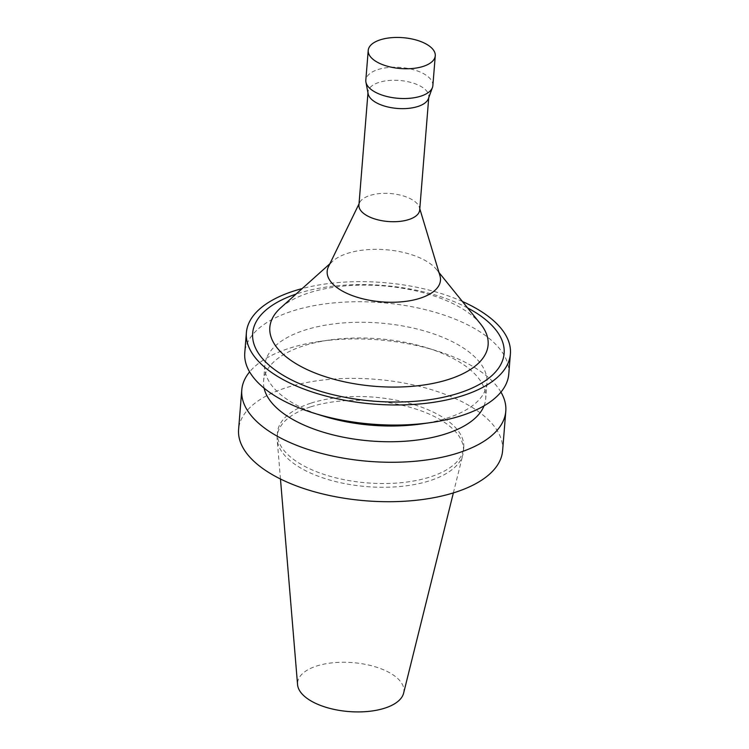 <?xml version="1.0" encoding="UTF-8"?>
<svg xmlns="http://www.w3.org/2000/svg" width="749" height="749" viewBox="0 0 749 749"><rect width="100%" height="100%" fill="white"/><g stroke="black" fill="none" stroke-linecap="round" stroke-linejoin="round"><path stroke-width="0.56" stroke-dasharray="3.75 2.81" d="M502.616 450.664A132.433 60.941 4.6 0 0 428.559 388.806A132.433 60.941 4.6 0 0 285.556 387.907A132.433 60.941 4.6 0 0 238.603 429.42M310.601 403.252A93.438 43.002 4.6 0 0 277.476 432.548A93.438 43.002 4.6 0 0 367.16 482.899A93.438 43.002 4.6 0 0 463.743 447.537A93.438 43.002 4.6 0 0 411.491 403.889A93.438 43.002 4.6 0 0 310.601 403.252M500.941 392.111A132.433 60.941 4.6 0 0 436.302 350.738A132.433 60.941 4.6 0 0 320.038 341.385A132.433 60.941 4.6 0 0 288.73 348.463A132.433 60.941 4.6 0 0 249.614 371.888M484.032 405.855A111.414 51.269 4.6 0 0 485.698 398.796A111.414 51.269 4.6 0 0 427.239 347.92A111.414 51.269 4.6 0 0 329.429 340.046A111.414 51.269 4.6 0 0 303.092 346.001A111.414 51.269 4.6 0 0 263.592 380.932A111.414 51.269 4.6 0 0 264.107 388.16M421.125 423.962A111.414 51.269 4.6 0 0 486.962 383.076A111.414 51.269 4.6 0 0 424.664 331.039A111.414 51.269 4.6 0 0 304.366 330.281A111.414 51.269 4.6 0 0 264.856 365.203A111.414 51.269 4.6 0 0 323.315 416.088M508.777 374.023A132.433 60.941 4.6 0 0 434.72 312.164A132.433 60.941 4.6 0 0 291.726 311.266A132.433 60.941 4.6 0 0 244.773 352.779M462.367 301.463A132.433 60.941 4.6 0 0 302.184 288.58M467.591 307.923A126.122 58.038 4.6 0 0 297.39 293.655A126.122 58.038 4.6 0 0 295.995 294.114M480.586 323.999A109.494 50.389 4.6 0 0 308.654 292.981A109.494 50.389 4.6 0 0 280.603 307.914M439.944 275.669A56.821 26.149 4.6 0 0 436.555 269.528A56.821 26.149 4.6 0 0 347.33 253.424A56.821 26.149 4.6 0 0 332.771 261.176A56.821 26.149 4.6 0 0 328.446 266.7M419.702 209.973A30.484 14.025 4.6 0 0 419.421 207.464A30.484 14.025 4.6 0 0 400.172 195.086A30.484 14.025 4.6 0 0 369.744 195.526A30.484 14.025 4.6 0 0 359.614 202.651A30.484 14.025 4.6 0 0 358.93 205.086M428.419 98.625A30.484 14.025 4.6 0 0 428.793 96.902A30.484 14.025 4.6 0 0 411.753 82.662A30.484 14.025 4.6 0 0 378.835 82.456A30.484 14.025 4.6 0 0 368.031 92.015A30.484 14.025 4.6 0 0 368.134 93.775M432.866 85.573A33.63 15.476 4.6 0 0 414.066 69.863A33.63 15.476 4.6 0 0 377.749 69.629A33.63 15.476 4.6 0 0 365.821 80.18M310.301 406.979A93.438 43.002 4.6 0 0 277.177 436.264A93.438 43.002 4.6 0 0 277.177 439.532A93.438 43.002 4.6 0 0 366.86 486.625A93.438 43.002 4.6 0 0 462.919 454.474A93.438 43.002 4.6 0 0 463.444 451.254A93.438 43.002 4.6 0 0 411.192 407.615A93.438 43.002 4.6 0 0 310.301 406.979M403.599 693.199A53.338 24.548 4.6 0 0 375.867 666.985A53.338 24.548 4.6 0 0 316.481 666.086A53.338 24.548 4.6 0 0 297.568 684.67M329.429 340.046L320.038 341.385M427.239 347.92L436.302 350.738M264.856 365.203L263.592 380.932M486.962 383.076L485.698 398.796M332.771 261.176L329.869 263.779M436.555 269.528L439.008 272.552M359.614 202.651L359.033 203.84M419.421 207.464L419.796 208.728M368.031 92.015L367.965 92.885M428.793 96.902L428.728 97.773M277.476 432.548L277.177 436.264M463.743 447.537L463.444 451.254M453.37 492.908L462.919 454.474M280.463 478.995L277.177 439.532"/><path stroke-width="1.12" d="M249.614 371.888A132.433 60.941 4.6 0 0 241.777 389.986L238.603 429.42A132.433 60.941 4.6 0 0 365.718 500.791A132.433 60.941 4.6 0 0 502.616 450.664L505.79 411.229A132.433 60.941 4.6 0 0 500.941 392.111M241.777 389.986A132.433 60.941 4.6 0 0 368.892 461.356A132.433 60.941 4.6 0 0 505.79 411.229M264.107 388.16A111.414 51.269 4.6 0 0 370.53 440.974A111.414 51.269 4.6 0 0 484.032 405.855M302.184 288.58A132.433 60.941 4.6 0 0 293.346 291.174A132.433 60.941 4.6 0 0 246.384 332.687L244.773 352.779A132.433 60.941 4.6 0 0 314.252 413.261L323.315 416.088A111.414 51.269 4.6 0 0 421.125 423.962L430.516 422.614A132.433 60.941 4.6 0 0 508.777 374.023L510.397 353.931A132.433 60.941 4.6 0 0 462.367 301.463M314.252 413.261A132.433 60.941 4.6 0 0 430.516 422.614M246.384 332.687A132.433 60.941 4.6 0 0 373.508 404.057A132.433 60.941 4.6 0 0 510.397 353.931M295.995 294.114A126.122 58.038 4.6 0 0 285.229 376.513A126.122 58.038 4.6 0 0 465.045 390.978A126.122 58.038 4.6 0 0 467.591 307.923M329.869 263.779L280.603 307.914A109.494 50.389 4.6 0 0 374.931 386.315A109.494 50.389 4.6 0 0 480.586 323.999L439.008 272.552M359.033 203.84L328.446 266.7A56.821 26.149 4.6 0 0 381.728 301.866A56.821 26.149 4.6 0 0 439.944 275.669L419.796 208.728M367.965 92.885L358.93 205.086A30.484 14.025 4.6 0 0 388.188 221.507A30.484 14.025 4.6 0 0 419.702 209.973L428.728 97.773M368.218 50.417L365.821 80.18A33.63 15.476 4.6 0 0 365.924 82.128L368.134 93.775A30.484 14.025 4.6 0 0 397.288 108.436A30.484 14.025 4.6 0 0 428.419 98.625L432.454 87.474A33.63 15.476 4.6 0 0 432.866 85.573L435.263 55.81A33.63 15.476 4.6 0 0 416.453 40.1A33.63 15.476 4.6 0 0 380.136 39.866A33.63 15.476 4.6 0 0 368.218 50.417A33.63 15.476 4.6 0 0 400.5 68.543A33.63 15.476 4.6 0 0 435.263 55.81M365.924 82.128A33.63 15.476 4.6 0 0 398.103 98.306A33.63 15.476 4.6 0 0 432.454 87.474M280.463 478.995L297.568 684.67A53.338 24.548 4.6 0 0 348.762 711.55A53.338 24.548 4.6 0 0 403.599 693.199L453.37 492.908"/></g></svg>
